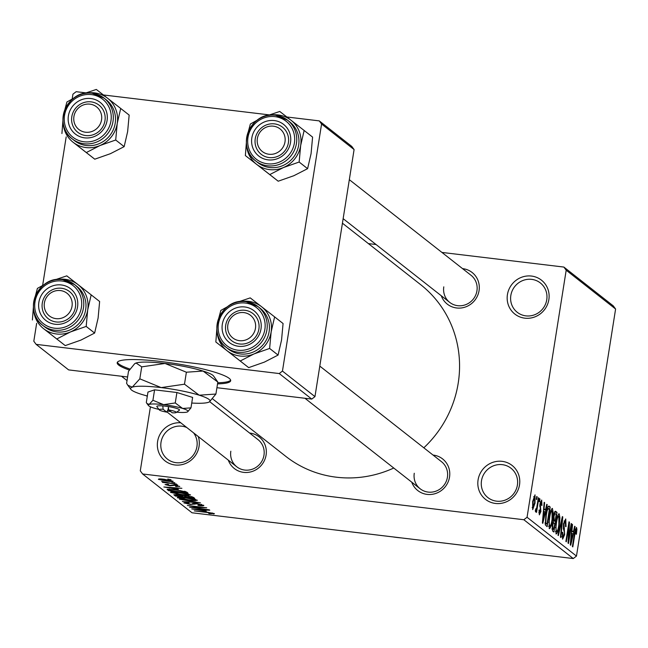 <?xml version="1.0" encoding="UTF-8"?>
<svg xmlns="http://www.w3.org/2000/svg" width="648" height="648" viewBox="0 0 648 648"><rect width="100%" height="100%" fill="white"/><g stroke="black" fill="none" stroke-linecap="round" stroke-linejoin="round"><path stroke-width="0.97" d="M198.304 436.574A21.546 20.631 128.2 0 1 199.049 446.415A21.546 20.631 128.2 0 1 174.992 464.981A21.546 20.631 128.2 0 1 157.61 441.442A21.546 20.631 128.2 0 1 180.752 422.78M186.786 427.526A18.671 17.885 -51.8 0 0 161.02 442.284A18.671 17.885 -51.8 0 0 167.443 459.124A18.671 17.885 -51.8 0 0 185.425 461.335A18.671 17.885 -51.8 0 0 196.935 446.594A18.671 17.885 -51.8 0 0 193.566 432.848M478.078 479.917A21.546 20.631 128.2 0 1 502.135 461.344A21.546 20.631 128.2 0 1 519.518 484.89A21.546 20.631 128.2 0 1 495.461 503.455A21.546 20.631 128.2 0 1 478.078 479.917M517.404 485.069A18.671 17.885 -51.8 0 0 510.98 468.229A18.671 17.885 -51.8 0 0 493.007 466.017A18.671 17.885 -51.8 0 0 481.488 480.759A18.671 17.885 -51.8 0 0 487.912 497.599A18.671 17.885 -51.8 0 0 505.894 499.81A18.671 17.885 -51.8 0 0 517.404 485.069M507.425 294.621A21.546 20.631 128.2 0 1 531.481 276.056A21.546 20.631 128.2 0 1 548.864 299.595A21.546 20.631 128.2 0 1 524.807 318.168A21.546 20.631 128.2 0 1 507.425 294.621M546.75 299.773A18.671 17.885 -51.8 0 0 540.327 282.933A18.671 17.885 -51.8 0 0 522.353 280.722A18.671 17.885 -51.8 0 0 510.835 295.464A18.671 17.885 -51.8 0 0 517.258 312.304A18.671 17.885 -51.8 0 0 535.24 314.515A18.671 17.885 -51.8 0 0 546.75 299.773M462.567 268.637A20.112 19.262 128.2 0 1 479.058 290.644A20.112 19.262 128.2 0 1 461.514 307.938A20.112 19.262 128.2 0 1 441.272 295.747M443.791 286.845A17.237 16.508 -51.8 0 0 449.72 302.389A17.237 16.508 -51.8 0 0 466.317 304.43A17.237 16.508 -51.8 0 0 476.944 290.822A17.237 16.508 -51.8 0 0 471.015 275.279L349.321 179.674M433.042 455.058A20.112 19.262 128.2 0 1 449.534 477.058A20.112 19.262 128.2 0 1 431.989 494.351A20.112 19.262 128.2 0 1 411.747 482.161M414.266 473.259A17.237 16.508 -51.8 0 0 420.196 488.803A17.237 16.508 -51.8 0 0 436.793 490.844A17.237 16.508 -51.8 0 0 447.42 477.236A17.237 16.508 -51.8 0 0 441.49 461.692L319.796 366.096M249.601 433.034A20.112 19.262 128.2 0 1 266.093 455.034A20.112 19.262 128.2 0 1 248.549 472.327A20.112 19.262 128.2 0 1 228.307 460.137M230.826 451.235A17.237 16.508 -51.8 0 0 236.755 466.779A17.237 16.508 -51.8 0 0 253.352 468.82A17.237 16.508 -51.8 0 0 263.979 455.212A17.237 16.508 -51.8 0 0 258.05 439.668L209.669 401.663M400.966 537.872A120.658 115.555 128.2 0 1 393.004 536.917M342.428 223.204L420.674 284.675A109.164 104.547 128.2 0 1 458.217 383.122A109.164 104.547 128.2 0 1 423.816 447.809M393.757 468.034A109.164 104.547 128.2 0 1 285.8 456.362L212.568 398.836M217.526 383.875A57.453 8.319 -171 0 0 230.688 380.716A57.453 8.319 -171 0 0 229.198 378.359A57.453 8.319 -171 0 0 168.043 362.435A57.453 8.319 -171 0 0 117.191 362.742A57.453 8.319 -171 0 0 118.689 365.091A57.453 8.319 -171 0 0 129.325 370.016M117.418 362.2A57.453 8.319 -171 0 0 118.868 363.974A57.453 8.319 -171 0 0 129.964 369.052M171.679 482.096L174.855 482.76L171.679 482.096M168.804 482.857L176.515 484.056L162.446 482.371L164.276 482.315L161.652 481.407L168.804 482.857M174.514 484.331L177.69 484.988L174.514 484.331M179.593 486.308L176.086 486.559L175.422 486.211L177.56 486.049L174.814 485.344L169.987 485.789L165.046 484.574L168.107 484.307L168.772 484.664L167.038 484.809L169.29 485.433L174.053 484.979L179.739 486.526M177.738 485.619L177.649 486.178L177.633 485.587M167.03 484.21L167.038 484.809M178.338 489.337L163.871 486.996L181.894 488.284L176.904 488.211L178.338 489.337M190.358 494.764L188.511 495.331L182.291 494.861L170.513 492.383C170.643 491.646 173.429 491.621 178.856 492.326L186.219 493.476L190.52 495.007M197.154 500.102L195.307 500.677L189.086 500.199L177.309 497.721C177.439 496.984 180.225 496.959 185.66 497.664L193.015 498.822L197.316 500.345M214.407 513.653L209.272 513.637L208.607 513.281L212.123 513.37L210.219 512.843L194.287 510.891L207.004 512.147L214.407 513.653L213.686 514.002L213.791 513.354M212.261 512.941L212.18 513.443L212.196 512.924M150.425 406.806L140.284 470.829L142.601 473.971L523.851 519.736L527.059 517.266L566.19 270.208L563.873 267.065L613.283 305.88L615.6 309.023L566.19 270.208M142.601 473.971L192.019 512.779L573.261 558.552L523.851 519.736M206.234 511.248L191.768 508.915L209.79 510.195L204.8 510.122L206.234 511.248M193.42 507.643L209.312 509.822L189.532 507.157L203.294 507.643L187.377 505.456L206.712 507.781L193.477 507.295M203.642 505.205C204.128 505.853 202.411 505.95 198.482 505.497L197.818 505.14L201.35 504.905L197.195 503.844L190.35 504.444L183.878 502.88L188.406 502.597L189.07 502.953L186.122 503.14L190.01 504.128L191.849 504.257L192.772 503.455L196.749 503.52L203.837 505.481M201.585 504.387L201.471 505.092L201.431 504.346M186.089 502.386L186.122 503.14M179.439 499.219L200.475 502.88L182.363 501.528L198.037 502.475L179.439 499.219M174.166 494.57L174.093 495.023L177.819 494.716L186.494 495.68L193.436 497.348L194.716 498.361L175.373 496.036L173.875 494.732M175.365 489.661L186.705 492.067L187.92 493.015L168.577 490.698L167.119 489.313L175.365 489.661M167.516 489.175L167.419 489.783L167.119 489.313M172.951 481.091C172.886 481.642 170.845 481.65 166.82 481.124L158.379 479.342C158.42 478.799 160.421 478.783 164.365 479.293L173.073 481.27M167.775 479.034L170.959 479.69L167.775 479.034M368.388 243.599L376.059 244.523M441.928 252.428L563.873 267.065M536.293 499.26L536.738 496.457L537.152 496.781L536.706 499.584L536.293 499.26M535.661 509.336L536.674 508.024L538.391 497.753L538.804 498.077L536.536 512.374L536.123 512.05L536.487 509.765L535.596 511.912L535.321 510.843L535.758 508.891L536.074 509.401L535.661 509.352M539.128 501.487L539.573 498.685L539.986 499.009L539.541 501.811L539.128 501.487M541.323 502.07L540.319 505.229L540.926 511.523L539.347 514.868L539.039 510.033L539.492 510.098L539.654 512.811L540.464 511.491L539.946 503.885L541.679 500.045L541.955 505.432L541.501 505.367L541.323 502.07L540.351 501.908M538.82 512.714L539.816 512.884L538.82 512.762M545.478 509.919L546.758 504.33L547.196 504.671L542.822 523.333L542.392 522.993L544.182 502.305L544.612 502.645L544.045 508.793L545.478 509.919L543.542 509.684M551.983 508.445L552.436 508.502L553.141 512.519L552.477 519.575C551.683 525.22 550.606 528.25 549.245 528.663L549.245 517.307L550.776 510.575L552.209 508.405M558.779 513.783L559.232 513.84L559.937 517.857L559.273 524.92C558.479 530.558 557.402 533.588 556.041 534.001L556.049 522.653L557.572 515.913L559.005 513.743M576.104 529.675L575.424 530.809L572.808 546.888L572.395 546.564L574.509 533.223L576.485 527.391L576.914 529.286L576.412 534.219L575.959 534.155L576.104 529.675L575.205 529.546M527.059 517.266L576.469 556.081L615.6 309.023M573.375 531.838L574.663 526.249L575.092 526.589L570.726 545.251L570.289 544.911L572.079 524.216L572.516 524.556L571.941 530.712L573.375 531.838L571.439 531.603M568.701 539.249L571.196 523.519L571.609 523.843L568.49 543.502L568.053 543.154L568.806 526.022L566.303 541.785L565.89 541.453L569.009 521.802L569.446 522.15L568.701 539.249L568.223 539.193M565.323 521.211L563.954 523.916L564.635 534.705L562.61 539.16L562.294 532.316L562.748 532.381L562.958 536.852L564.23 534.308L564.424 532.202L563.42 528.8L563.533 523.625L565.728 518.943L566.044 526.654L565.591 526.581L565.323 521.211L564.1 521M561.954 536.73L563.136 536.941L561.954 536.795M557.952 535.216L562.367 516.586L562.772 516.91L560.885 537.524L560.455 537.184L562.229 519.064L558.39 535.564L557.952 535.216M553.554 516.156C554.145 512.471 554.866 510.875 555.725 511.369L557.005 512.382L553.894 532.032L552.606 531.02L552.258 525.188L553.351 521.421L553.554 516.156M545.859 514.787C546.637 509.117 547.682 506.218 549.002 506.088L550.209 507.036L547.098 526.694L545.341 524.904L545.859 514.787M532.68 501.471L535.029 494.829L535.013 503.14L532.688 509.636L532.68 501.471M72.179 99.014L72.941 94.171L76.148 91.692L85.892 92.867M103.405 94.964L269.333 114.89M286.845 116.988L319.262 120.884L351.775 146.416L354.091 149.558L321.578 124.019L319.262 120.884M216.918 387.707L311.753 399.087L279.248 373.556L282.455 371.077L321.578 124.019M282.455 371.077L314.96 396.617L354.091 149.558M36.653 323.303L33.809 341.229L36.134 344.363L68.639 369.903L127.599 376.982M36.134 344.363L279.248 373.556M42.647 285.428L66.177 136.89M314.96 396.617L311.753 399.087M217.704 382.757A57.453 8.319 -171 0 0 230.648 380.133M576.469 556.081L573.261 558.552M575.319 529.1L576.914 529.286M575.197 529.562L575.942 529.659M574.938 530.753L575.424 530.809M574.598 526.524L575.092 526.589M572.054 524.507L572.516 524.556M571.52 530.663L571.941 530.712M571.577 539.436L572.873 534.025L571.714 533.118L570.799 543.008L571.577 539.436M571.309 533.069L571.714 533.118M571.147 523.795L571.609 523.843M568.345 525.974L568.806 526.022M568.96 522.094L569.446 522.15M563.501 523.859L563.954 523.916M564.173 534.649L564.635 534.705M562.286 532.324L562.748 532.381M562.302 516.853L562.772 516.91M561.792 519.008L562.229 519.064M559.354 517.784L559.937 517.857M558.819 524.864L559.273 524.92M555.368 531.579L556.575 531.781L555.368 531.635M555.441 527.561L555.919 527.618L556.397 531.7C557.45 531.344 558.276 528.962 558.868 524.564L558.876 516.14L557.572 515.93M555.992 522.976L556.446 523.033L555.919 527.618M558.876 516.14C557.847 516.48 557.037 518.781 556.446 523.033M554.567 512.082L557.005 512.382M553.846 529.408L554.777 523.535L553.538 522.774L552.72 525.188L553.125 528.841L553.846 529.408L551.991 529.189M552.266 525.131L552.72 525.188M552.809 522.685L554 522.928M555.142 521.243L556.227 514.35L554.882 513.572L553.967 516.464L554.324 520.603L555.142 521.243L553.279 521.016M553.222 520.466L554.324 520.603M553.514 516.407L553.967 516.464M554.105 513.475L555.352 513.662M552.558 512.447L553.141 512.519M552.023 519.526L552.477 519.575M548.572 526.241L549.771 526.443L548.572 526.298M548.645 522.215L549.123 522.272L549.601 526.362C550.654 526.006 551.48 523.625 552.072 519.218L552.08 510.802L550.768 510.592M549.196 517.639L549.65 517.695L549.123 522.272M552.08 510.802C551.051 511.142 550.241 513.443 549.65 517.695M547.811 506.752L550.209 507.036M545.154 523.843L547.05 524.07L549.431 509.012L547.285 508.154M545.122 523.349L547.05 524.07M545.106 522.555L546.313 523.495M545.81 515.087L546.272 515.144L545.786 522.636M546.685 510.413L547.196 510.47L546.272 515.144M548.686 508.429L547.196 510.47M546.701 504.614L547.196 504.671M544.158 502.589L544.612 502.645M543.623 508.745L544.045 508.793M543.68 517.525L544.968 512.106L543.818 511.199L542.903 521.097L543.68 517.525M543.413 511.151L543.818 511.199M540.335 501.949L541.064 502.038M539.962 503.796L540.416 503.844M539.776 505.165L540.319 505.229M540.473 511.466L540.926 511.523M539.039 510.041L539.492 510.098M539.533 498.952L539.986 499.009M538.35 498.02L538.804 498.077M535.588 509.66L536.487 509.765M536.69 496.724L537.152 496.781M534.551 503.083L535.013 503.14M532.17 507.497L533.11 507.635L532.17 507.53M532.664 501.601L533.118 501.657L533.02 507.603L534.6 502.816L534.697 496.862L533.685 496.708M534.697 496.862L533.118 501.657M533.677 496.741L534.519 496.838M197.818 509.887L203.837 510.867L202.678 509.96L193.971 509.304L197.818 509.887M204.007 509.782L203.837 510.867M195.51 499.422L195.307 500.677M179.569 497.988L188.698 499.875C192.731 500.402 194.797 500.386 194.894 499.835L186.008 497.98L179.569 497.988L179.561 497.154M194.983 499.276L195.008 500.013L195.121 499.316M175.616 494.529L175.373 496.036M177.22 495.979L183.003 496.676L181.602 495.704L178.548 495.08L176.499 495.412L177.22 495.979M183.198 495.428L183.003 496.676M176.272 494.562L176.499 495.412M185.263 496.943L192.043 497.761L190.496 496.708L186.924 496.004L184.445 496.303L185.263 496.943M192.205 496.749L192.043 497.761M184.291 495.469L184.445 496.303M191.257 496.49L191.16 497.073M188.706 494.084L188.511 495.331M172.773 492.65L181.902 494.537C185.936 495.056 188.001 495.048 188.098 494.497L179.213 492.642L172.773 492.65L172.765 491.808M188.187 493.938L188.212 494.675L188.325 493.97M168.828 489.119L168.577 490.698M170.424 490.641L185.247 492.423L180.638 490.682L175.754 489.985L169.493 489.653L170.424 490.641M185.401 491.443L185.247 492.423M169.573 489.135L169.695 490.066M184.599 491.208L184.502 491.84M169.922 487.976L175.94 488.957L174.782 488.049L166.074 487.385L169.922 487.976M176.11 487.871L175.94 488.957M160.404 479.593L166.398 480.8L170.926 480.84L164.924 479.633L160.404 479.593L160.421 478.929M160.51 478.937L160.437 479.407M170.999 480.387L170.999 480.946L171.088 480.411M57.137 279.563A27.961 26.779 128.2 0 1 78.003 284.594A27.961 26.779 128.2 0 1 87.707 309.874A27.961 26.779 -51.8 0 1 70.511 331.93A27.961 26.779 128.2 0 1 56.481 333.979A27.961 26.779 128.2 0 1 43.619 328.698L56.789 338.977L70.511 331.93L86.184 326.422L87.707 309.874L91.182 294.864L66.793 275.862L54.635 279.936M55.096 324.259A20.112 19.262 128.2 0 1 38.872 302.284A20.112 19.262 128.2 0 1 61.325 284.95A20.112 19.262 128.2 0 1 77.549 306.925A20.112 19.262 128.2 0 1 55.096 324.259M61.528 288.271A17.237 16.508 -51.8 0 0 43.554 298.801A17.237 16.508 -51.8 0 0 48.211 318.67A17.237 16.508 -51.8 0 0 56.19 321.959A17.237 16.508 -51.8 0 0 74.172 311.429A17.237 16.508 -51.8 0 0 69.506 291.56A17.237 16.508 -51.8 0 0 61.528 288.271M62.605 279.644A25.855 24.762 128.2 0 1 74.577 284.577L62.54 279.62C38.281 275.246 22.526 311.307 42.63 325.247L44.842 326.981A25.855 24.762 -51.8 0 0 56.813 331.914A25.855 24.762 -51.8 0 0 83.77 316.119A25.855 24.762 -51.8 0 0 76.78 286.319L74.577 284.577A25.855 24.762 128.2 0 1 81.567 314.377A25.855 24.762 128.2 0 1 54.602 330.18A25.855 24.762 128.2 0 1 42.63 325.247A25.855 24.762 128.2 0 1 35.616 295.504A25.855 24.762 128.2 0 1 62.475 279.628M91.182 294.864L99.63 301.498L98.107 318.046L94.632 333.056L80.911 340.103L65.237 345.603L56.789 338.977M94.632 333.056L86.184 326.422M65.237 345.603L43.619 328.698A27.961 26.779 128.2 0 1 33.623 309.493M33.396 307.095L32.4 319.966M44.056 284.691L37.398 288.409L35.413 295.812M45.392 299.481A14.361 13.754 -51.8 0 0 52.601 317.779A14.361 13.754 -51.8 0 0 71.029 309.728A14.361 13.754 -51.8 0 0 63.82 291.43A14.361 13.754 -51.8 0 0 45.392 299.481M74.245 311.259A17.237 16.508 128.2 0 1 48.211 318.67A17.237 16.508 128.2 0 1 43.481 298.971A17.237 16.508 128.2 0 1 69.506 291.56A17.237 16.508 128.2 0 1 74.245 311.259M227.723 328.536A14.361 13.754 -51.8 0 0 242.96 340.637A14.361 13.754 -51.8 0 0 255.579 324.721A14.361 13.754 -51.8 0 0 240.343 312.628A14.361 13.754 -51.8 0 0 227.723 328.536M259.022 324.851A17.237 16.508 128.2 0 1 250.185 341.771A17.237 16.508 128.2 0 1 231.652 340.694A17.237 16.508 128.2 0 1 225.585 329.435A17.237 16.508 128.2 0 1 234.422 312.514A17.237 16.508 128.2 0 1 252.947 313.583A17.237 16.508 128.2 0 1 259.022 324.851M101.663 116.276A14.361 13.754 -51.8 0 0 86.427 104.182A14.361 13.754 -51.8 0 0 73.807 120.099A14.361 13.754 -51.8 0 0 89.043 132.192A14.361 13.754 -51.8 0 0 101.663 116.276M71.669 120.99A17.237 16.508 128.2 0 1 80.506 104.069A17.237 16.508 128.2 0 1 99.031 105.146A17.237 16.508 128.2 0 1 105.106 116.405A17.237 16.508 128.2 0 1 96.269 133.326A17.237 16.508 128.2 0 1 77.736 132.257A17.237 16.508 128.2 0 1 71.669 120.99M283.994 145.338A14.361 13.754 -51.8 0 0 276.793 127.04A14.361 13.754 -51.8 0 0 258.358 135.092A14.361 13.754 -51.8 0 0 265.567 153.39A14.361 13.754 -51.8 0 0 283.994 145.338M256.446 134.582A17.237 16.508 128.2 0 1 282.471 127.17A17.237 16.508 128.2 0 1 287.21 146.869A17.237 16.508 128.2 0 1 261.176 154.281A17.237 16.508 128.2 0 1 256.446 134.582M274.622 316.888L283.071 323.522L281.548 340.07L278.073 355.08L264.352 362.127L248.678 367.627L215.841 341.99L240.23 361.001L253.951 353.954L269.625 348.446L271.148 331.898L274.622 316.888L250.233 297.886L238.075 301.96M240.578 301.587A27.961 26.779 128.2 0 1 248.581 301.344A27.961 26.779 128.2 0 1 261.444 306.617A27.961 26.779 128.2 0 1 271.148 331.898A27.961 26.779 128.2 0 1 253.951 353.954A27.961 26.779 128.2 0 1 227.059 350.722A27.961 26.779 128.2 0 1 217.064 331.517M244.766 306.974A20.112 19.262 128.2 0 1 260.99 328.949A20.112 19.262 128.2 0 1 238.537 346.283A20.112 19.262 128.2 0 1 222.313 324.308A20.112 19.262 128.2 0 1 244.766 306.974M239.63 343.983A17.237 16.508 -51.8 0 0 257.612 333.453A17.237 16.508 -51.8 0 0 252.947 313.583A17.237 16.508 -51.8 0 0 244.968 310.295A17.237 16.508 -51.8 0 0 226.994 320.825A17.237 16.508 -51.8 0 0 231.652 340.694A17.237 16.508 -51.8 0 0 239.63 343.983M228.282 349.005A25.855 24.762 -51.8 0 0 240.254 353.938A25.855 24.762 -51.8 0 0 267.211 338.143A25.855 24.762 -51.8 0 0 260.221 308.343L258.017 306.601A25.855 24.762 128.2 0 1 265 336.401A25.855 24.762 128.2 0 1 238.043 352.204A25.855 24.762 128.2 0 1 226.071 347.263A25.855 24.762 128.2 0 1 219.081 317.471A25.855 24.762 128.2 0 1 246.046 301.668A25.855 24.762 128.2 0 1 258.017 306.601L245.981 301.644C221.721 297.27 205.967 333.331 226.071 347.263L228.282 349.005M227.497 306.715L220.838 310.433L218.854 317.836M278.073 355.08L269.625 348.446M248.678 367.627L240.23 361.001M216.837 329.119L215.841 341.99M86.662 93.15A27.961 26.779 128.2 0 1 107.536 98.18A27.961 26.779 128.2 0 1 117.231 123.46A27.961 26.779 -51.8 0 1 100.035 145.517A27.961 26.779 128.2 0 1 86.006 147.558A27.961 26.779 128.2 0 1 73.143 142.285L86.322 152.555L100.035 145.517L115.709 140.008L117.231 123.46L120.706 108.451L96.317 89.448L84.159 93.515M84.621 137.846A20.112 19.262 128.2 0 1 68.396 115.871A20.112 19.262 128.2 0 1 90.85 98.537A20.112 19.262 128.2 0 1 107.074 120.512A20.112 19.262 128.2 0 1 84.621 137.846M91.052 101.858A17.237 16.508 -51.8 0 0 73.078 112.388A17.237 16.508 -51.8 0 0 77.736 132.257A17.237 16.508 -51.8 0 0 85.722 135.545A17.237 16.508 -51.8 0 0 103.696 125.015A17.237 16.508 -51.8 0 0 99.031 105.146A17.237 16.508 -51.8 0 0 91.052 101.858M92.129 93.231A25.855 24.762 128.2 0 1 104.101 98.164L92.065 93.199C67.805 88.825 52.051 124.894 72.155 138.826L74.366 140.567A25.855 24.762 -51.8 0 0 86.338 145.5A25.855 24.762 -51.8 0 0 113.303 129.697A25.855 24.762 -51.8 0 0 106.312 99.897L104.101 98.164A25.855 24.762 128.2 0 1 111.092 127.964A25.855 24.762 128.2 0 1 84.127 143.767A25.855 24.762 128.2 0 1 72.155 138.826A25.855 24.762 128.2 0 1 65.14 109.091A25.855 24.762 128.2 0 1 92 93.215M120.706 108.451L129.155 115.085L127.632 131.633L124.157 146.642L110.435 153.681L94.762 159.189L86.322 152.555M124.157 146.642L115.709 140.008M94.762 159.189L73.143 142.285A27.961 26.779 128.2 0 1 63.148 123.071M62.929 120.682L61.925 133.553M73.58 98.277L66.922 101.995L64.938 109.391M304.147 130.475L312.595 137.109L311.072 153.657L307.598 168.666L293.876 175.705L278.203 181.213L245.365 155.577L269.762 174.579L283.476 167.54L299.149 162.032L300.672 145.484L304.147 130.475L279.758 111.472L267.6 115.538M270.103 115.166A27.961 26.779 128.2 0 1 278.105 114.931A27.961 26.779 128.2 0 1 290.976 120.204A27.961 26.779 128.2 0 1 300.672 145.484A27.961 26.779 128.2 0 1 283.476 167.54A27.961 26.779 128.2 0 1 256.584 164.309A27.961 26.779 128.2 0 1 246.588 145.095M274.29 120.56A20.112 19.262 128.2 0 1 290.515 142.536A20.112 19.262 128.2 0 1 268.061 159.862A20.112 19.262 128.2 0 1 251.837 137.894A20.112 19.262 128.2 0 1 274.29 120.56M269.163 157.569A17.237 16.508 -51.8 0 0 287.137 147.039A17.237 16.508 -51.8 0 0 282.471 127.17A17.237 16.508 -51.8 0 0 274.493 123.881A17.237 16.508 -51.8 0 0 256.519 134.411A17.237 16.508 -51.8 0 0 261.176 154.281A17.237 16.508 -51.8 0 0 269.163 157.569M257.807 162.591A25.855 24.762 -51.8 0 0 269.779 167.524A25.855 24.762 -51.8 0 0 296.744 151.721A25.855 24.762 -51.8 0 0 289.753 121.921L287.542 120.188A25.855 24.762 128.2 0 1 294.532 149.988A25.855 24.762 128.2 0 1 267.567 165.791A25.855 24.762 128.2 0 1 255.596 160.85A25.855 24.762 128.2 0 1 248.605 131.05A25.855 24.762 128.2 0 1 275.57 115.255A25.855 24.762 128.2 0 1 287.542 120.188L275.505 115.223C251.246 110.849 235.491 146.918 255.596 160.85L257.807 162.591M257.021 120.301L250.363 124.019L248.378 131.414M307.598 168.666L299.149 162.032M278.203 181.213L269.762 174.579M246.37 142.706L245.365 155.577M176.11 412.549A8.618 1.247 -171 0 0 168.642 409.917L172.319 412.808A8.618 1.247 -171 0 0 176.11 412.549L179.35 410.241A11.494 1.66 -171 0 0 168.407 406.579L162.794 405.851L163.118 409.253L166.795 412.144L167.913 409.868L168.78 410.03M163.118 409.253A8.618 1.247 -171 0 0 159.27 409.876A8.618 1.247 -171 0 0 166.795 412.144M162.883 405.915A11.494 1.66 -171 0 0 156.897 406.685L159.27 409.876M176.596 412.201A20.112 2.916 -171 0 0 187.183 412.023A20.112 2.916 -171 0 0 187.742 411.755L190.974 407.867L192.626 397.427L176.912 392.518L154.58 389.837L147.963 392.064L146.31 402.505L146.894 403.445L149.137 404.425A20.112 2.916 -171 0 0 148.449 405.535A20.112 2.916 -171 0 0 153.689 408.005A20.112 2.916 -171 0 0 158.914 409.398M190.974 407.867L182.631 408.451L175.26 402.951L176.912 392.518M175.26 402.951L163.612 404.652L152.928 400.27L154.58 389.837M152.928 400.27L149.137 404.425A20.112 2.916 -171 0 1 163.612 404.652A20.112 2.916 -171 0 1 182.631 408.451A20.112 2.916 -171 0 1 187.742 411.755M191.735 403.04A40.217 5.824 -171 0 0 208.34 402.343A40.217 5.824 -171 0 0 209.458 401.817A40.217 5.824 -171 0 0 199.236 395.199A40.217 5.824 -171 0 0 161.19 387.601A40.217 5.824 -171 0 0 132.249 387.156A40.217 5.824 -171 0 0 130.864 389.367A40.217 5.824 -171 0 0 141.353 394.3A40.217 5.824 -171 0 0 147.339 396.001M217.817 382.045L213.548 375.986A40.217 5.824 -171 0 0 203.067 371.053L217.817 382.045L215.922 394.033L199.236 395.199L184.486 384.199L186.381 372.219L203.067 371.053A40.217 5.824 9 0 0 165.021 363.455L186.381 372.219M209.458 401.817L215.922 394.033M141.726 366.857L165.021 363.455A40.217 5.824 -171 0 0 136.072 363.01L141.726 366.857L139.822 378.837L132.249 387.156L127.761 385.196L126.595 383.308L128.498 371.32L134.614 363.779L136.072 363.01A40.217 5.824 -171 0 0 134.954 363.536A40.217 5.824 -171 0 0 134.833 363.633M184.486 384.199L161.19 387.601L139.822 378.837M167.338 411.043A20.112 2.916 -171 0 0 170.708 411.545M168.642 409.917L168.407 406.579M168.44 407.13L168.002 409.933M574.493 533.336L574.946 533.393M563.331 528.314L564.392 528.444M561.095 521.964L561.557 522.021M551.975 528.703L553.125 528.841M539.695 506.226L540.602 506.339M194.708 503.326L194.57 504.217M182.307 495.55L182.226 496.068M173.372 484.906L173.275 485.506M54.473 328.188A24.13 23.109 -51.8 0 0 81.421 307.395A24.13 23.109 -51.8 0 0 61.949 281.021A24.13 23.109 -51.8 0 0 35.008 301.822A24.13 23.109 -51.8 0 0 54.473 328.188M245.389 303.045A24.13 23.109 -51.8 0 0 218.449 323.846A24.13 23.109 -51.8 0 0 237.913 350.212A24.13 23.109 -51.8 0 0 264.862 329.419A24.13 23.109 -51.8 0 0 245.389 303.045M84.005 141.774A24.13 23.109 -51.8 0 0 110.946 120.974A24.13 23.109 -51.8 0 0 91.473 94.608A24.13 23.109 -51.8 0 0 64.533 115.401A24.13 23.109 -51.8 0 0 84.005 141.774M274.914 116.632A24.13 23.109 -51.8 0 0 247.973 137.425A24.13 23.109 -51.8 0 0 267.446 163.798A24.13 23.109 -51.8 0 0 294.386 142.997A24.13 23.109 -51.8 0 0 274.914 116.632M553.659 522.75L552.817 522.653M555.069 513.516L554.121 513.402M169.42 489.726L169.517 489.135M236.755 466.779L166.909 411.909M147.266 396.479L146.318 395.734M127.032 380.587L121.516 376.253M304.957 398.277L420.196 488.803M449.72 302.389L343.14 218.668M130.864 389.367L127.85 385.309M148.449 405.535L146.894 403.445"/></g></svg>
